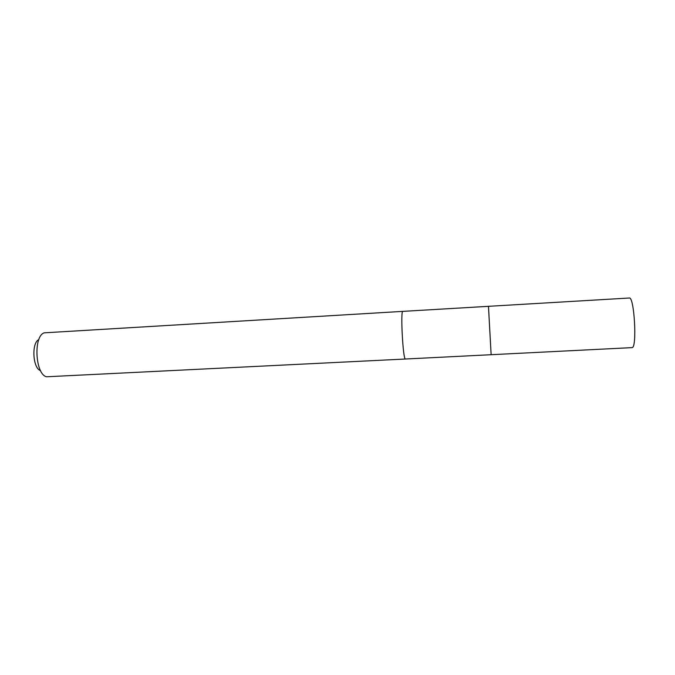 <?xml version="1.0" encoding="UTF-8"?>
<svg xmlns="http://www.w3.org/2000/svg" width="675" height="675" viewBox="0 0 675 675"><rect width="100%" height="100%" fill="white"/><g stroke="black" fill="none" stroke-linecap="round" stroke-linejoin="round"><path stroke-width="1.01" d="M488.464 306.399L491.13 354.704L488.464 306.399M631.994 347.625L632.095 347.608C637.251 348.013 634.298 296.19 629.277 298.012L488.481 306.323L491.13 354.704L631.994 347.625M405.489 359.007L405.397 359.007C402.983 359.758 400.326 310.07 402.848 311.377L402.891 311.377M491.13 354.704L405.397 359.016C402.983 359.767 400.326 310.07 402.848 311.369L488.481 306.323M405.456 359.016L46.626 376.768C35.294 374.735 33.176 336.091 44.221 332.834L402.848 311.369M40.508 370.583C32.746 368.407 31.337 342.664 38.821 339.652"/></g></svg>
